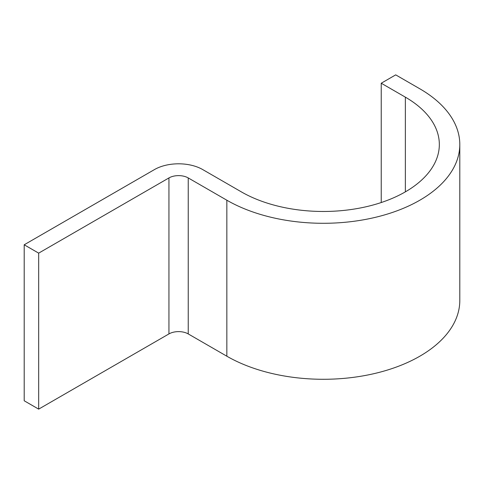 <?xml version="1.0" encoding="UTF-8"?>
<svg xmlns="http://www.w3.org/2000/svg" width="484" height="484" viewBox="0 0 484 484"><rect width="100%" height="100%" fill="white"/><g stroke="black" fill="none" stroke-linecap="round" stroke-linejoin="round"><path stroke-width="0.73" d="M154.469 169.575A34.116 19.699 180 0 1 202.717 169.575L241.316 191.858A115.997 66.967 0 0 0 367.725 206.378A115.997 66.967 0 0 0 439.333 144.504A115.997 66.967 0 0 0 405.356 97.151L381.235 83.224L395.706 74.869L419.828 88.796A136.464 78.789 0 0 1 459.8 144.504L459.8 300.497A136.464 78.789 0 0 1 375.56 373.285A136.464 78.789 0 0 1 226.839 356.206L188.24 333.924A13.649 7.877 180 0 0 168.94 333.924L38.672 409.131L24.2 400.776L24.2 244.783L154.469 169.575M38.672 409.131L38.672 253.138L168.94 177.93A13.649 7.877 180 0 1 188.24 177.93L226.839 200.213A136.464 78.789 0 0 0 375.56 217.292A136.464 78.789 0 0 0 459.8 144.504M381.235 83.224L381.235 202.536M38.672 253.138L24.2 244.783M405.356 97.151L405.356 191.858M168.94 177.93L168.94 333.924M188.24 177.93L188.24 333.924M226.839 200.213L226.839 356.206"/></g></svg>
